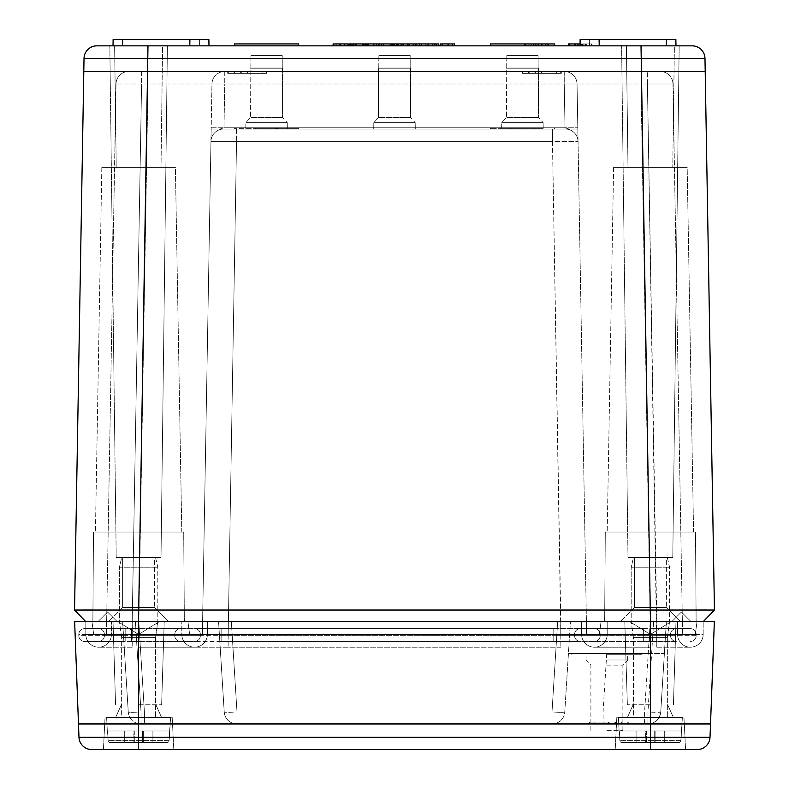 <?xml version="1.0" encoding="UTF-8"?>
<svg xmlns="http://www.w3.org/2000/svg" width="789" height="789" viewBox="0 0 789 789"><rect width="100%" height="100%" fill="white"/><g stroke="black" fill="none" stroke-linecap="round" stroke-linejoin="round"><path stroke-width="0.59" stroke-dasharray="3.94 2.96" d="M633.439 557.636L667.346 557.636L633.439 557.636L631.2 567.232L669.585 567.232L631.2 567.232L631.2 621.604L669.585 621.604L631.2 621.604L669.585 621.604L631.2 621.604L631.2 567.232L669.585 567.232L631.2 567.232L633.439 557.636L667.346 557.636L633.439 557.636M667.346 637.601L633.439 637.601L667.346 637.601L669.585 621.604L667.346 637.601L633.439 637.601L633.439 717.566L667.346 717.566L633.439 717.566L667.346 717.566L633.439 717.566L633.439 637.601L667.346 637.601L667.346 717.566L667.346 637.601M681.39 730.999L682.377 717.566L618.398 717.566L682.377 717.566L618.398 717.566L682.377 717.566L680.877 740.693L681.39 730.999L664.693 730.999L664.693 742.508L678.944 742.508L621.831 742.508L678.944 742.508L664.693 742.508L664.693 730.999L655.107 730.999L681.676 730.999L680.877 740.693A1.943 1.923 -176.4 0 1 678.944 742.508A1.943 1.923 3.6 0 0 680.877 740.693L681.39 730.999L664.693 730.999L664.693 742.508L678.944 742.508L621.831 742.508A1.943 1.923 176.4 0 1 619.898 740.693L619.385 730.999L619.898 740.693A1.943 1.923 -3.6 0 0 621.831 742.508L636.082 742.508L636.082 730.999L636.082 742.508L664.693 742.508L621.831 742.508L678.944 742.508L664.693 742.508L664.693 730.999L655.107 730.999L655.107 742.508L655.107 730.999L654.229 730.999L654.229 742.508L654.229 730.999L681.39 730.999M619.385 730.999L645.678 730.999L619.385 730.999L619.898 740.693L619.109 730.999L636.082 730.999L636.082 742.508L636.082 730.999L645.678 730.999L645.678 742.508L645.678 730.999L646.556 730.999L646.556 742.508L646.556 730.999L619.385 730.999M654.229 730.999L646.556 730.999L654.229 730.999L654.229 742.508L654.229 730.999L655.107 730.999L655.107 742.508L655.107 730.999L646.556 730.999L646.556 742.508L646.556 730.999L645.678 730.999L645.678 742.508L645.678 730.999L654.229 730.999M121.654 557.636L155.561 557.636L121.654 557.636L119.415 567.232L157.8 567.232L119.415 567.232L119.415 621.604L157.8 621.604L119.415 621.604L157.8 621.604L119.415 621.604L119.415 567.232L157.8 567.232L119.415 567.232L121.654 557.636L155.561 557.636L121.654 557.636M155.561 637.601L121.654 637.601L155.561 637.601L157.8 621.604L155.561 637.601L121.654 637.601L121.654 717.566L155.561 717.566L121.654 717.566L155.561 717.566L121.654 717.566L121.654 637.601L155.561 637.601L155.561 717.566L155.561 637.601M169.615 730.999L170.602 717.566L106.623 717.566L170.602 717.566L106.623 717.566L170.602 717.566L169.102 740.693L169.615 730.999L152.918 730.999L152.918 742.508L167.169 742.508L110.056 742.508L167.169 742.508L152.918 742.508L152.918 730.999L143.322 730.999L169.891 730.999L169.102 740.693A1.943 1.923 -176.4 0 1 167.169 742.508A1.943 1.923 3.6 0 0 169.102 740.693L169.615 730.999L152.918 730.999L152.918 742.508L167.169 742.508L110.056 742.508A1.943 1.923 176.4 0 1 108.123 740.693L107.61 730.999L108.123 740.693A1.943 1.923 -3.6 0 0 110.056 742.508L124.307 742.508L124.307 730.999L124.307 742.508L152.918 742.508L110.056 742.508L167.169 742.508L152.918 742.508L152.918 730.999L143.322 730.999L143.322 742.508L143.322 730.999L142.444 730.999L142.444 742.508L142.444 730.999L169.615 730.999M107.61 730.999L133.893 730.999L107.61 730.999L108.123 740.693L107.324 730.999L124.307 730.999L124.307 742.508L124.307 730.999L133.893 730.999L133.893 742.508L133.893 730.999L134.771 730.999L134.771 742.508L134.771 730.999L107.61 730.999M142.444 730.999L134.771 730.999L142.444 730.999L142.444 742.508L142.444 730.999L143.322 730.999L143.322 742.508L143.322 730.999L134.771 730.999L134.771 742.508L134.771 730.999L133.893 730.999L133.893 742.508L133.893 730.999L142.444 730.999M110.056 742.508A1.943 1.923 176.4 0 1 108.123 740.693A1.943 1.923 -3.6 0 0 110.056 742.508M169.102 740.693A1.943 1.923 -176.4 0 1 167.169 742.508A1.943 1.923 3.6 0 0 169.102 740.693L108.123 740.693L169.102 740.693M621.831 742.508A1.943 1.923 176.4 0 1 619.898 740.693A1.943 1.923 -3.6 0 0 621.831 742.508M680.877 740.693A1.943 1.923 -176.4 0 1 678.944 742.508A1.943 1.923 3.6 0 0 680.877 740.693L619.898 740.693L680.877 740.693M91.761 749.55L697.239 749.55A12.792 12.792 0 0 0 710.021 737.232L714.361 621.604L74.639 621.594L714.361 621.594M138.608 749.55L173.797 749.55L103.428 749.55L173.797 749.55L103.428 749.55L138.608 749.55L138.608 621.604L703.167 621.594L85.833 621.594L581.621 621.604L138.608 621.594L147.997 84.009L211.955 84.009L202.586 621.594L210.959 141.586A12.792 12.792 0 0 1 223.751 129.011L211.176 129.011L211.196 127.749L223.987 127.749L220.17 129.011L236.542 129.011L223.751 129.011A12.792 12.792 0 0 0 210.959 141.586L211.955 84.009L116.003 84.009L141.586 84.009L132.207 621.594L106.623 621.594L132.207 621.594L141.586 84.009L147.997 84.009L138.578 634.395L181.795 634.395L181.795 621.594L181.795 634.395A12.792 12.792 0 0 0 194.587 647.197A12.792 12.792 0 0 0 207.379 634.395L207.379 621.604L207.379 634.395A12.792 12.792 0 0 1 194.587 647.197A12.792 12.792 0 0 1 181.795 634.395A12.792 12.792 0 0 0 194.587 647.197A12.792 12.792 0 0 0 207.379 634.395A12.792 12.792 0 0 1 194.587 647.197A12.792 12.792 0 0 1 181.795 634.395L228.169 634.395L236.542 141.596L210.959 141.586L236.542 141.596L228.169 634.395L560.831 634.395L560.831 621.594L677.573 621.604L560.831 621.594L552.458 141.596L578.041 141.586L552.458 141.596L560.831 634.395L607.205 634.395L607.205 621.594L607.205 634.395A12.792 12.792 0 0 1 594.413 647.197A12.792 12.792 0 0 1 581.621 634.395L581.621 621.604L581.621 634.395A12.792 12.792 0 0 0 594.413 647.197A12.792 12.792 0 0 0 607.205 634.395A12.792 12.792 0 0 1 594.413 647.197A12.792 12.792 0 0 1 581.621 634.395A12.792 12.792 0 0 0 594.413 647.197A12.792 12.792 0 0 0 607.205 634.395L650.422 634.395L641.003 84.009L577.045 84.009L586.414 621.594L577.045 84.009L641.003 84.009L650.383 621.594L650.392 737.232L78.979 737.232L74.639 621.604M650.392 749.55L615.203 749.55L685.572 749.55L615.203 749.55L650.392 749.55L650.392 737.232L710.021 737.232A12.792 12.792 0 0 1 697.239 749.55M677.573 634.395A12.792 12.792 0 0 0 690.375 647.197A12.792 12.792 0 0 1 677.573 634.395L677.573 621.604L677.573 634.395L656.783 634.395L677.573 634.395A12.792 12.792 0 0 0 690.375 647.197A12.792 12.792 0 0 0 703.167 634.395L85.833 634.395L85.833 621.594L85.833 634.395A12.792 12.792 0 0 0 98.625 647.197A12.792 12.792 0 0 0 111.427 634.395L111.427 621.604L111.427 634.395L132.217 634.395L132.217 621.594L132.217 634.395L138.608 634.395L138.608 621.594L138.608 634.395L85.833 634.395A12.792 12.792 0 0 0 98.625 647.197A12.792 12.792 0 0 0 111.427 634.395L132.217 634.395L132.217 621.604L132.217 634.395L228.169 634.395L138.608 634.395L138.608 621.604M703.167 634.395L703.167 621.594L703.167 634.395A12.792 12.792 0 0 1 690.375 647.197A12.792 12.792 0 0 0 703.167 634.395L656.783 634.395L656.783 621.594L682.377 621.594L656.793 621.594L647.414 84.009L672.997 84.009L641.003 84.009L647.414 84.009L656.783 647.197L656.783 634.395L656.783 647.197L656.783 634.395L650.392 634.395L650.392 621.594L650.392 634.395L560.831 634.395L560.831 621.604L560.831 634.395L228.169 634.395L228.169 621.604L228.169 634.395L650.392 634.395L650.392 621.604M606.731 653.588L603.082 711.964L660.738 711.964L664.387 653.588L651.615 653.588L653.617 621.604L570.427 621.604L653.617 621.604L647.966 711.964L564.776 711.964L568.425 653.588L664.387 653.588L666.38 621.604L660.738 711.964A12.792 0.799 -176.4 0 1 647.966 711.964L647.966 723.957A12.792 12.792 0 0 0 660.738 711.964C659.614 719.302 655.353 723.296 647.966 723.957L552.004 723.957A12.792 12.792 0 0 0 564.776 711.964L603.082 711.964L603.082 723.957L647.966 723.957M648.233 653.588L568.425 653.588L570.427 621.604L564.776 711.964A12.792 12.792 0 0 1 552.004 723.957L236.996 723.957A12.792 12.792 0 0 1 224.224 711.964A12.792 12.792 0 0 0 236.996 723.957A12.792 12.792 0 0 1 224.224 711.964L218.573 621.604L138.765 621.604L218.573 621.604L224.224 711.964L144.417 711.964L224.224 711.964L218.573 621.604L224.224 711.964A12.792 12.792 0 0 0 236.996 723.957L141.034 723.957A12.792 12.792 0 0 1 128.262 711.964A12.792 0.799 176.4 0 0 141.034 711.964L135.383 621.604L122.62 621.604L138.765 621.604L135.383 621.604L141.034 711.964A12.792 0.799 176.4 0 1 128.262 711.964L122.62 621.604L128.262 711.964A12.792 12.792 0 0 0 141.034 723.957L644.583 723.957L644.583 711.964L650.235 621.604L648.233 653.588L651.615 653.588M606.879 653.588L642.068 653.588L606.879 653.588M557.655 621.604L218.573 621.604L557.655 621.604L552.004 711.964A12.792 0.799 -176.4 0 0 564.776 711.964L570.427 621.604L564.776 711.964A12.792 12.792 0 0 1 552.004 723.957A12.792 12.792 0 0 0 564.776 711.964A12.792 0.799 -176.4 0 1 552.004 711.964L557.655 621.604M138.608 717.566L172.199 717.566L138.608 717.566M650.392 717.566L616.801 717.566L650.392 717.566M650.392 704.774L627.363 704.774L650.392 704.774M138.608 704.774L161.637 704.774L138.608 704.774M608.812 722.043L589.136 722.043L608.812 722.043M608.812 723.957L589.136 723.957L608.812 723.957M594.097 723.957L609.128 723.957L594.097 723.957L608.487 723.957L608.487 722.043L608.487 723.957L608.487 722.043L609.128 722.043L609.128 723.957L609.128 722.043L608.487 722.043L608.487 723.957L594.097 723.957L594.097 722.043L594.097 723.957M614.887 723.957L615.528 723.957L614.887 723.957L615.528 723.957L615.528 722.043L615.528 723.957L614.887 723.957L614.887 722.043L615.528 722.043L614.887 722.043L614.887 723.957M621.278 723.957L621.919 723.957L621.278 723.957L621.919 723.957L621.919 722.043L621.919 723.957L621.278 723.957L621.278 722.043L621.919 722.043L621.278 722.043L621.278 723.957M594.097 722.043L608.487 722.043L594.097 722.043M606.879 654.229L642.068 654.229L606.879 654.229M606.879 730.358L622.876 730.358L606.879 730.358M606.879 665.107L622.876 665.107L606.879 665.107M606.879 659.989L627.995 659.989L606.879 659.989M104.385 634.395L104.385 635.678L574.579 635.678A5.76 5.76 0 0 0 580.339 641.437L221.137 641.437L221.137 635.678L200.347 635.678A5.76 5.76 0 0 1 194.587 641.437L131.576 641.437L194.587 641.437A5.76 5.76 0 0 0 200.347 635.678A5.76 5.76 0 0 1 194.587 641.437A5.76 5.76 0 0 0 200.347 635.678L200.347 634.395A5.76 5.76 0 0 0 194.587 628.646L553.789 628.646L194.587 628.646A5.76 5.76 0 0 1 200.347 634.395A5.76 5.76 0 0 0 194.587 628.646A5.76 5.76 0 0 1 200.347 634.395L104.385 634.395A5.76 5.76 0 0 0 98.625 628.646L131.576 628.646L98.625 628.646A5.76 5.76 0 0 1 104.385 634.395L200.347 634.395A5.76 5.76 0 0 0 194.587 628.646A5.76 5.76 0 0 1 200.347 634.395L200.347 635.678A5.76 5.76 0 0 1 194.587 641.437A5.76 5.76 0 0 0 200.347 635.678L131.576 635.678L131.576 641.437L553.789 641.437L98.625 641.437L131.576 641.437L131.576 635.678L125.175 635.678L125.175 641.437L84.551 641.437L125.175 641.437L125.175 635.678L104.385 635.678A5.76 5.76 0 0 1 98.625 641.437A5.76 5.76 0 0 0 104.385 635.678L104.385 634.395A5.76 5.76 0 0 0 98.625 628.646M690.375 641.437A5.76 5.76 0 0 0 696.135 635.678A5.76 5.76 0 0 1 690.375 641.437A5.76 5.76 0 0 0 696.135 635.678L649.751 635.678L649.751 641.437L649.751 635.678L643.351 635.678L643.351 641.437L643.351 635.678L600.173 635.678A5.76 5.76 0 0 1 594.413 641.437A5.76 5.76 0 0 0 600.173 635.678A5.76 5.76 0 0 1 594.413 641.437A5.76 5.76 0 0 0 600.173 635.678A5.76 5.76 0 0 1 594.413 641.437A5.76 5.76 0 0 0 600.173 635.678L553.789 635.678L553.789 634.395L574.579 634.395L574.579 635.678L574.579 634.395L574.579 635.678L221.137 635.678L221.137 641.437L676.301 641.437A5.76 5.76 0 0 1 670.542 635.678L574.579 635.678L670.542 635.678A5.76 5.76 0 0 0 676.301 641.437L580.339 641.437A5.76 5.76 0 0 1 574.579 635.678A5.76 5.76 0 0 0 580.339 641.437A5.76 5.76 0 0 1 574.579 635.678L574.579 634.395A5.76 5.76 0 0 1 580.339 628.646L643.351 628.646L580.339 628.646A5.76 5.76 0 0 0 574.579 634.395A5.76 5.76 0 0 1 580.339 628.646A5.76 5.76 0 0 0 574.579 634.395A5.76 5.76 0 0 1 580.339 628.646A5.76 5.76 0 0 0 574.579 634.395L643.351 634.395L643.351 628.646L131.576 628.646L676.301 628.646L643.351 628.646L643.351 634.395L649.751 634.395L649.751 628.646L690.375 628.646L649.751 628.646L649.751 634.395L670.542 634.395A5.76 5.76 0 0 1 676.301 628.646A5.76 5.76 0 0 0 670.542 634.395A5.76 5.76 0 0 1 676.301 628.646M670.542 634.395L670.542 635.678L670.542 634.395L221.137 634.395L553.789 634.395L553.789 628.646L553.789 634.395L553.789 628.646L553.789 634.395L600.173 634.395A5.76 5.76 0 0 0 594.413 628.646A5.76 5.76 0 0 1 600.173 634.395A5.76 5.76 0 0 0 594.413 628.646A5.76 5.76 0 0 1 600.173 634.395A5.76 5.76 0 0 0 594.413 628.646A5.76 5.76 0 0 1 600.173 634.395L643.351 634.395L643.351 628.646L643.351 634.395L649.751 634.395L649.751 628.646L649.751 634.395L696.135 634.395A5.76 5.76 0 0 0 690.375 628.646A5.76 5.76 0 0 1 696.135 634.395A5.76 5.76 0 0 0 690.375 628.646M180.513 641.437A5.76 5.76 0 0 1 174.754 635.678L174.754 634.395A5.76 5.76 0 0 1 180.513 628.646A5.76 5.76 0 0 0 174.754 634.395L131.576 634.395L131.576 641.437L131.576 634.395L125.175 634.395L125.175 641.437L125.175 635.678L78.792 635.678A5.76 5.76 0 0 0 84.551 641.437A5.76 5.76 0 0 1 78.792 635.678L221.137 635.678L221.137 641.437L221.137 635.678L553.789 635.678L553.789 641.437L553.789 635.678L553.789 641.437L553.789 635.678L174.754 635.678A5.76 5.76 0 0 0 180.513 641.437A5.76 5.76 0 0 1 174.754 635.678A5.76 5.76 0 0 0 180.513 641.437A5.76 5.76 0 0 1 174.754 635.678A5.76 5.76 0 0 0 180.513 641.437A5.76 5.76 0 0 1 174.754 635.678L125.175 635.678L125.175 628.646L131.576 628.646L84.551 628.646L125.175 628.646L125.175 634.395L125.175 628.646L125.175 634.395L78.792 634.395A5.76 5.76 0 0 1 84.551 628.646A5.76 5.76 0 0 0 78.792 634.395A5.76 5.76 0 0 1 84.551 628.646M174.754 635.678L174.754 634.395A5.76 5.76 0 0 1 180.513 628.646A5.76 5.76 0 0 0 174.754 634.395A5.76 5.76 0 0 1 180.513 628.646A5.76 5.76 0 0 0 174.754 634.395A5.76 5.76 0 0 1 180.513 628.646M696.135 635.678L600.173 635.678L600.173 634.395L221.137 634.395L221.137 628.646L221.137 634.395L221.137 628.646L221.137 634.395L553.789 634.395L553.789 635.678L553.789 634.395L553.789 635.678L600.173 635.678L600.173 634.395L600.173 635.678L600.173 634.395L643.351 634.395L643.351 641.437L643.351 634.395L649.751 634.395L649.751 641.437L649.751 634.395L696.135 634.395L696.135 635.678L696.135 634.395M84.551 641.437A5.76 5.76 0 0 1 78.792 635.678L78.792 634.395L131.576 634.395L131.576 628.646L131.576 634.395L131.576 628.646L131.576 634.395L221.137 634.395L174.754 634.395M78.792 635.678L78.792 634.395M565.013 129.011L223.987 129.011L577.804 129.011L565.013 129.011L565.013 127.749L223.987 127.749L577.804 127.749L577.824 129.011L577.045 84.009L577.804 127.749L565.013 127.749L564.243 84.009L565.013 127.749L568.83 129.011L220.17 129.011M530.879 128.37L490.462 128.37L514.014 128.37L514.014 129.011L530.879 129.011L530.879 128.37L514.014 128.37M514.014 129.011L554.43 129.011L490.462 129.011L514.014 129.011L510.69 129.011L510.69 128.37M577.804 127.749L578.041 141.586A12.792 12.792 0 0 0 565.249 129.011A12.792 12.792 0 0 1 578.041 141.586A12.792 12.792 0 0 0 565.249 129.011A12.792 12.792 0 0 1 578.041 141.586A12.792 12.792 0 0 0 565.249 129.011L552.458 129.011L565.249 129.011A12.792 12.792 0 0 1 578.041 141.586L577.824 129.011L568.83 129.011M552.458 129.011L236.542 129.011L552.458 129.011L552.458 141.596L236.542 141.596L552.458 141.596L552.458 129.011M287.344 129.011L245.764 129.011L287.344 129.011L287.235 122.611L245.872 122.611L287.235 122.611L245.872 122.611L287.235 122.611L287.334 128.37L245.773 128.37L287.334 128.37M415.29 129.011L373.71 129.011L415.29 129.011L373.71 129.011L415.29 129.011L415.182 122.611L373.818 122.611L415.182 122.611L373.818 122.611L415.182 122.611L415.29 129.011M543.226 128.37L501.666 128.37L543.226 128.37L543.128 122.611L501.765 122.611L543.128 122.611L543.236 129.011L501.656 129.011L543.236 129.011M714.449 610.045L703.255 621.594L714.449 610.045L704.981 58.425A12.792 12.792 0 0 0 692.19 45.851L96.81 45.851A12.792 12.792 0 0 0 84.019 58.425L74.551 610.045L85.745 621.594L703.255 621.594L85.745 621.594L74.551 610.045M349.182 43.928L356.855 43.928L356.875 45.851L364.36 45.851L349.142 45.851L367.802 45.851L356.875 45.851L356.855 43.928L363.177 43.928L363.206 45.851M554.391 45.851L547.99 45.851L554.391 45.851L547.99 45.851L554.391 45.851L554.361 43.928L548.03 43.928L547.99 45.851L548.03 43.928L554.361 43.928L554.391 45.851L554.361 43.928L548.03 43.928L547.99 45.851M554.43 45.851L490.462 45.851L554.43 45.851L554.401 43.928L490.492 43.928L490.462 45.851M345.128 45.851L333.066 45.851L346.272 45.851L339.388 45.851L345.128 45.851L345.158 43.928L340.621 43.928L340.621 45.851L340.592 43.928L335.917 43.928L335.936 45.851M353.886 45.851L352.012 45.851L355.75 45.851L353.886 45.851L353.886 43.928L355.711 43.928L352.052 43.928L353.886 43.928M368.374 45.851L368.345 43.928L378.759 43.928L378.71 45.851L391.058 45.851L368.374 45.851L378.73 45.851L378.759 43.928L379.608 43.928L373.858 43.928L381.551 43.928L376.452 43.928L378.395 43.928L378.424 45.851M396.512 45.851L394.5 45.851L396.512 45.851L396.472 43.928L394.53 43.928L394.5 45.851M395.496 45.851L397.37 45.851L395.496 45.851L395.496 43.928L395.496 45.851M403.11 45.851L415.458 45.851L403.11 45.851L403.08 43.928L403.11 45.851L403.08 43.928L409.333 43.928L409.333 45.851M419.472 45.851L436.12 45.851L419.472 45.851M442.156 45.851L454.494 45.851L442.156 45.851L442.116 43.928L442.156 45.851L442.116 43.928L448.379 43.928L448.379 45.851M536.579 45.851L548.355 45.851L525.099 45.851L546.057 45.851L536.589 45.851L536.579 43.928L548.316 43.928L527.082 43.928L546.087 43.928L536.589 43.928L536.589 45.851M568.563 43.928L592.036 43.928L592.066 45.851L568.534 45.851L592.066 45.851L568.534 45.851L592.066 45.851L592.036 43.928L570.792 43.928L580.329 43.928L580.3 45.851L570.822 45.851L589.768 45.851L580.3 45.851L580.29 43.928L568.563 43.928L581.572 43.928L568.563 43.928L568.534 45.851M589.196 45.851L569.106 45.851L589.196 45.851L589.235 43.928L591.464 43.928L591.494 45.851L591.464 43.928L569.135 43.928L569.106 45.851L585.754 45.851L569.106 45.851L585.754 45.851L569.106 45.851L583.742 45.851L569.106 45.851L583.742 45.851L569.106 45.851L569.135 43.928L589.235 43.928L589.196 45.851M189.784 45.851L113.024 45.851L208.977 45.851L189.784 45.851L189.902 39.45L189.784 45.851L189.902 39.45L113.133 39.45L122.62 39.45L113.133 39.45L113.024 45.851M599.216 45.851L675.976 45.851L580.023 45.851L599.216 45.851L599.098 39.45L580.132 39.45L580.023 45.851L580.132 39.45L675.867 39.45L599.098 39.45L599.216 45.851L599.098 39.45M679.181 45.851L621.604 45.851L679.181 45.851L621.604 45.851L679.181 45.851L672.78 557.626L627.995 557.626L672.78 557.626L627.995 557.626L672.78 557.626L679.181 45.851M167.396 45.851L109.819 45.851L167.396 45.851L109.819 45.851L167.396 45.851L161.005 557.626L116.22 557.626L161.005 557.626L116.22 557.626L161.005 557.626L167.396 45.851M162.603 45.851L114.622 45.851L162.603 45.851L114.622 45.851L162.603 45.851L161.005 167.396L116.22 167.396L161.005 167.396L116.22 167.396L161.005 167.396L162.603 45.851M674.378 45.851L626.397 45.851L674.378 45.851L626.397 45.851L674.378 45.851L672.78 167.396L627.995 167.396L672.78 167.396L627.995 167.396L672.78 167.396L674.378 45.851M525.099 45.851L525.139 43.928L548.316 43.928L524.863 43.928L545.515 43.928L545.485 45.851L547.783 45.851L524.813 45.851L545.485 45.851L545.515 43.928L547.744 43.928L547.783 45.851L547.744 43.928L524.863 43.928L524.813 45.851L548.355 45.851L524.813 45.851M545.199 45.851L548.641 45.851L545.199 45.851L545.229 43.928L546.905 43.928L546.905 45.851L546.905 43.928L548.611 43.928L548.641 45.851M525.385 45.851L525.425 43.928L540.061 43.928L525.425 43.928L525.385 45.851L548.355 45.851L525.385 45.851L540.031 45.851L525.385 45.851L525.425 43.928L525.385 45.851L525.425 43.928L525.385 45.851L525.425 43.928L525.385 45.851L525.425 43.928L548.316 43.928L548.355 45.851L548.03 43.928M416.03 45.851L438.418 45.851L416.03 45.851L416 43.928L416.03 45.851L416 43.928L418.318 43.928L418.298 45.851M378.395 43.928L390.161 43.928L387.004 43.928L387.034 45.851L385.032 45.851L409.422 45.851L387.034 45.851L387.004 43.928L385.062 43.928L385.032 45.851L385.062 43.928L387.004 43.928L387.034 45.851L387.004 43.928L389.322 43.928L389.302 45.851M298.538 45.851L234.57 45.851L298.538 45.851L298.508 43.928L234.599 43.928L234.57 45.851M366.372 45.851L381.58 45.851L366.372 45.851L366.402 43.928L373.858 43.928L373.858 45.851M278.31 129.011L274.986 128.37L274.986 129.011L278.31 129.011L258.121 129.011L258.121 128.37L298.538 128.37L298.538 129.011L278.31 129.011L578.041 129.011L278.31 129.011M298.538 128.37L234.57 128.37L258.121 128.37L254.798 129.011L258.121 129.011L234.57 129.011L298.538 129.011M223.987 129.011L211.196 129.011L223.987 129.011L223.987 127.749L211.196 127.749L202.586 621.594L211.196 127.749M373.917 43.928L373.917 45.851L373.917 43.928M363.177 43.928L366.402 43.928M361.234 43.928L352.269 43.928L361.234 43.928L361.204 45.851M356.746 43.928L356.746 45.851L356.746 43.928L362.388 43.928L356.746 43.928M350.326 43.928L350.296 45.851M352.269 43.928L352.298 45.851M696.135 621.594L604.65 621.594L696.135 621.594L604.65 621.594L696.135 621.594L695.494 532.033L605.291 532.033L695.494 532.033L605.291 532.033L695.494 532.033L696.135 621.594M184.35 621.594L92.865 621.594L184.35 621.594L92.865 621.594L184.35 621.594L183.709 532.033L93.506 532.033L183.709 532.033L93.506 532.033L183.709 532.033L184.35 621.594M680.453 621.594L620.322 621.594L680.453 621.594L620.322 621.594L680.453 621.594L666.38 607.52L634.395 607.52L666.38 607.52L634.395 607.52L666.38 607.52L680.453 621.594M168.678 621.594L108.547 621.594L168.678 621.594L108.547 621.594L168.678 621.594L154.605 607.52L122.62 607.52L154.605 607.52L122.62 607.52L154.605 607.52L168.678 621.594M691.016 621.594L671.824 621.594L691.016 621.594L671.824 621.594L691.016 621.594L681.42 612.008L691.016 621.594M117.176 621.594L97.984 621.594L117.176 621.594L97.984 621.594L117.176 621.594L107.59 612.008L117.176 621.594M601.07 621.594L697.022 621.594L601.07 621.594L599.354 634.395L560.762 634.395L599.354 634.395L601.07 621.594L599.354 634.395L650.323 634.395L599.354 634.395L601.07 621.594M228.238 621.594L586.355 621.594L560.762 621.594L560.762 634.395L586.562 634.395L560.762 634.395L560.762 621.594L560.762 634.395L560.762 621.594L91.978 621.594L560.762 621.594L202.645 621.594L228.238 621.594L228.238 634.395L560.762 634.395L189.646 634.395L187.93 621.594L189.646 634.395L560.762 634.395L228.238 634.395L228.238 621.594M696.046 609.996L92.954 609.996M693.57 532.033L607.205 532.033L693.57 532.033L607.205 532.033L693.57 532.033L687.17 167.396L613.605 167.396L687.17 167.396L613.605 167.396L687.17 167.396L693.57 532.033M181.795 532.033L95.43 532.033L181.795 532.033L95.43 532.033L181.795 532.033L175.395 167.396L101.83 167.396L175.395 167.396L101.83 167.396L175.395 167.396L181.795 532.033M666.38 557.626L634.395 557.626L666.38 557.626L634.395 557.626L666.38 557.626L666.38 607.52L666.38 557.626M154.605 557.626L122.62 557.626L154.605 557.626L122.62 557.626L154.605 557.626L154.605 607.52L154.605 557.626M675.976 45.851L675.867 39.45L580.132 39.45L580.023 45.851M189.902 39.45L208.868 39.45L208.977 45.851L208.868 39.45L122.62 39.45L208.868 39.45L208.977 45.851M589.807 43.928L582.558 43.928L589.807 43.928L589.768 45.851L589.807 43.928L570.792 43.928L570.822 45.851L570.792 43.928L589.807 43.928M586.257 43.928L586.257 45.851L586.286 43.928M581.572 43.928L581.582 45.851L581.572 43.928M586.326 43.928L586.326 45.851L586.335 43.928M575.437 43.928L575.437 45.851M571.009 43.928L570.989 45.851M575.625 43.928L575.625 45.851M582.558 43.928L582.598 45.851M575.585 43.928L575.585 45.851M575.378 43.928L575.378 45.851M580.29 43.928L580.3 45.851M574.658 43.928L574.668 45.851M569.106 45.851L569.135 43.928L569.106 45.851L569.135 43.928L583.781 43.928L569.135 43.928L583.781 43.928L569.135 43.928L569.106 45.851L569.135 43.928L585.428 43.928L585.468 45.851L585.428 43.928L582.519 43.928L582.627 45.851L582.519 43.928L584.896 43.928L584.925 45.851L584.896 43.928L585.724 43.928L585.754 45.851L585.724 43.928L569.135 43.928L569.106 45.851L569.135 43.928L583.781 43.928L583.742 45.851L583.781 43.928L569.135 43.928L569.106 45.851L569.135 43.928L583.781 43.928L569.135 43.928L569.106 45.851L569.135 43.928L585.428 43.928L585.468 45.851L585.428 43.928L582.519 43.928L585.724 43.928L581.72 43.928L581.799 45.851L581.72 43.928L585.724 43.928L585.754 45.851L585.724 43.928L580.053 43.928M583.781 43.928L583.742 45.851L583.781 43.928M581.72 43.928L585.724 43.928L581.72 43.928M525.78 43.928L525.77 45.851M528.798 43.928L526.973 43.928L526.963 45.851L526.973 43.928L528.798 43.928L528.837 45.851M546.087 43.928L546.057 45.851L537.161 45.851L546.057 45.851L546.087 43.928L537.122 43.928L546.087 43.928M527.082 43.928L527.111 45.851L527.082 43.928M530.948 43.928L530.958 45.851M541.471 43.928L541.471 45.851M541.501 43.928L541.501 45.851M534.903 45.851L534.912 43.928L534.863 45.851M535.07 43.928L535.031 45.851M525.938 43.928L525.928 45.851M541.609 43.928L541.609 45.851L541.609 43.928M537.122 43.928L537.161 45.851L537.201 43.928M548.611 43.928L545.229 43.928M541.718 43.928L541.747 45.851L541.718 43.928M535.701 43.928L535.692 45.851L535.701 43.928M540.061 43.928L540.031 45.851M536.816 43.928L536.806 45.851L536.816 43.928M538.562 43.928L542.004 43.928L542.043 45.851L542.004 43.928L538.562 43.928L538.66 45.851M538.709 43.928L538.798 45.851M538.216 43.928L538.206 45.851M533.433 43.928L533.433 45.851M528.867 43.928L528.877 45.851M529.942 43.928L529.981 45.851M533.611 43.928L533.611 45.851M409.333 43.928L415.418 43.928L414.057 43.928L414.018 45.851L414.057 43.928L416 43.928M436.445 43.928L436.406 45.851L436.445 43.928L421.326 43.928L421.326 45.851M421.326 43.928L428.634 43.928L428.634 45.851M425.251 43.928L425.212 45.851M427.194 43.928L427.224 45.851L427.194 43.928M432.53 43.928L432.53 45.851M418.318 43.928L438.388 43.928L438.418 45.851M432.885 43.928L432.885 45.851M426.869 43.928L426.879 45.851M421.671 43.928L421.671 45.851M397.34 43.928L393.672 43.928M396.256 43.928L396.226 45.851M398.198 43.928L398.228 45.851M389.322 43.928L409.392 43.928L403.534 43.928L403.534 45.851M403.534 43.928L401.137 43.928L401.098 45.851M407.449 43.928L407.42 45.851M409.392 43.928L409.422 45.851L409.392 43.928M403.889 43.928L403.889 45.851M397.883 43.928L397.883 45.851M392.675 43.928L392.675 45.851M381.551 43.928L381.58 45.851M379.608 43.928L379.578 45.851M359.962 43.928L360.031 45.851M353.63 43.928L353.561 45.851M362.634 43.928L362.664 45.851M364.321 43.928L364.36 45.851M356.825 43.928L356.825 45.851M362.388 43.928L362.348 45.851M351.125 43.928L351.154 45.851M442.116 43.928L440.173 43.928L440.144 45.851M452.521 43.928L452.482 45.851L452.521 43.928M448.379 43.928L454.464 43.928L454.494 45.851M428.634 43.928L436.08 43.928L434.453 43.928L434.443 45.851L434.453 43.928L436.08 43.928M421.454 43.928L428.496 43.928L428.496 45.851L428.486 43.928L434.443 43.928L421.454 43.928L421.484 45.851M413.475 43.928L413.446 45.851L413.475 43.928M415.418 43.928L415.458 45.851M401.137 43.928L403.08 43.928M381.038 43.928L381.008 45.851M390.161 43.928L390.19 45.851L390.161 43.928L382.547 43.928L382.576 45.851M383.641 43.928L383.641 45.851M389.076 43.928L389.046 45.851M383.365 43.928L383.365 45.851M382.547 43.928L384.006 43.928L384.006 45.851M384.006 43.928L391.019 43.928M381.324 43.928L381.373 45.851M363.68 43.928L363.66 45.851M365.83 43.928L365.79 45.851M367.773 43.928L367.802 45.851M339.418 43.928L339.388 45.851L339.418 43.928L345.158 43.928M346.312 43.928L340.542 43.928L346.312 43.928L346.272 45.851M333.116 43.928L340.572 43.928L340.572 45.851M336.814 43.928L336.834 45.851M335.059 43.928L335.078 45.851M335.917 43.928L347.101 43.928L344.458 43.928L346.923 43.928L346.943 45.851M346.923 43.928L348.255 43.928M344.458 43.928L344.517 45.851M347.101 43.928L347.14 45.851M333.974 43.928L333.934 45.851M524.853 43.928L554.361 43.928M96.81 45.851A12.792 12.792 0 0 0 84.019 58.425L704.981 58.425A12.792 12.792 0 0 0 692.19 45.851M586.355 621.594L586.562 634.395L650.323 634.395L586.562 634.395L586.355 621.594L586.562 634.395L586.355 621.594L650.323 621.594L586.355 621.594M656.724 634.395L695.316 634.395L697.022 621.594L695.316 634.395L656.724 634.395L682.515 634.395L656.724 634.395L656.724 621.594L650.323 621.594L682.307 621.594L656.724 621.594L656.724 634.395M682.307 621.594L682.515 634.395L682.307 621.594M202.645 621.594L202.438 634.395L138.677 634.395L202.438 634.395L202.645 621.594L202.438 634.395L202.645 621.594L138.677 621.594L202.645 621.594M132.276 634.395L93.684 634.395L91.978 621.594L93.684 634.395L132.276 634.395L106.485 634.395L132.276 634.395L132.276 621.594L138.677 621.594L106.693 621.594L132.276 621.594L132.276 634.395M106.693 621.594L106.485 634.395L106.693 621.594M189.646 634.395L187.93 621.594L189.646 634.395M410.497 117.512L378.503 117.512L410.497 117.512L415.182 122.611L410.497 117.512L378.503 117.512L410.497 117.512L410.497 68.239L378.503 68.239L410.497 68.239L378.503 68.239L410.497 68.239L410.497 117.512M116.003 84.009L106.623 621.594L116.003 84.009A12.792 12.792 0 0 1 128.794 71.434L141.586 71.434L128.794 71.434A12.792 12.792 0 0 0 116.003 84.009A12.792 12.792 0 0 1 128.794 71.434L147.997 71.434L128.794 71.434M672.997 84.009L682.377 621.594L672.997 84.009A12.792 12.792 0 0 0 660.206 71.434L564.243 71.434A12.792 12.792 0 0 1 577.045 84.009A12.792 12.792 0 0 0 564.243 71.434L224.757 71.434A12.792 12.792 0 0 0 211.955 84.009A12.792 12.792 0 0 1 224.757 71.434L147.997 71.434L224.757 71.434A12.792 12.792 0 0 0 211.955 84.009L564.243 84.009L224.757 84.009L223.987 127.749L224.757 84.009L211.955 84.009A12.792 12.792 0 0 1 224.757 71.434L660.206 71.434A12.792 12.792 0 0 1 672.997 84.009A12.792 12.792 0 0 0 660.206 71.434M530.879 129.011L223.751 129.011A12.792 12.792 0 0 0 210.959 141.586A12.792 12.792 0 0 1 223.751 129.011A12.792 12.792 0 0 0 210.959 141.586M577.045 84.009A12.792 12.792 0 0 0 564.243 71.434L224.757 71.434L564.243 71.434A12.792 12.792 0 0 1 577.045 84.009A12.792 12.792 0 0 0 564.243 71.434L564.243 84.009L577.045 84.009L564.243 84.009L564.243 71.434A12.792 12.792 0 0 1 577.045 84.009A12.792 12.792 0 0 0 564.243 71.434M282.551 117.512L250.567 117.512L282.551 117.512L287.235 122.611L282.551 117.512L250.567 117.512L282.551 117.512L282.551 68.239L250.567 68.239L282.551 68.239L250.567 68.239L282.551 68.239L282.551 117.512M538.433 117.512L506.449 117.512L538.433 117.512L543.128 122.611L501.765 122.611L543.128 122.611L538.433 117.512L506.449 117.512L538.433 117.512L538.433 68.239L506.449 68.239L538.433 68.239L506.449 68.239L538.433 68.239L538.433 117.512M266.396 73.357L228.337 73.357L266.396 73.357L266.396 71.434L228.337 71.434L266.396 71.434L228.337 71.434L266.396 71.434L266.396 73.357L228.337 73.357L266.396 73.357M227.696 73.357L267.037 73.357L227.696 73.357L227.696 71.434L267.037 71.434L227.696 71.434L267.037 71.434L227.696 71.434L227.696 73.357L267.037 73.357L227.696 73.357M262.076 73.357L247.046 73.357L247.687 73.357L247.687 71.434L247.046 71.434L262.076 71.434L247.046 71.434L262.076 71.434L247.687 71.434L247.687 73.357L247.687 71.434L247.687 73.357L247.687 71.434L262.076 71.434L247.687 71.434L247.687 73.357L247.687 71.434L247.687 73.357L247.046 73.357L247.046 71.434L247.046 73.357L247.046 71.434L247.046 73.357L262.076 73.357L262.076 71.434L247.687 71.434L262.076 71.434L262.076 73.357L262.076 71.434L262.076 73.357L247.687 73.357L262.076 73.357M241.286 73.357L240.645 73.357L240.645 71.434L241.286 71.434L240.645 71.434L241.286 71.434L240.645 71.434L240.645 73.357L240.645 71.434L241.286 71.434L240.645 71.434L240.645 73.357L241.286 73.357L241.286 71.434L240.645 71.434L241.286 71.434L241.286 73.357L240.645 73.357L241.286 73.357L241.286 71.434L241.286 73.357M234.885 73.357L234.244 73.357L234.244 71.434L234.885 71.434L234.244 71.434L234.885 71.434L234.244 71.434L234.244 73.357L234.244 71.434L234.885 71.434L234.244 71.434L234.244 73.357L234.885 73.357L234.885 71.434L234.244 71.434L234.885 71.434L234.885 73.357L234.244 73.357L234.885 73.357L234.885 71.434L234.885 73.357M560.663 73.357L522.604 73.357L560.663 73.357L560.663 71.434L522.604 71.434L560.663 71.434L522.604 71.434L560.663 71.434L560.663 73.357L522.604 73.357L560.663 73.357M521.963 73.357L561.304 73.357L521.963 73.357L521.963 71.434L561.304 71.434L521.963 71.434L561.304 71.434L521.963 71.434L521.963 73.357L561.304 73.357L521.963 73.357M529.163 73.357L528.522 73.357L528.522 71.434L529.163 71.434L528.522 71.434L529.163 71.434L528.522 71.434L528.522 73.357L528.522 71.434L529.163 71.434L528.522 71.434L528.522 73.357L529.163 73.357L529.163 71.434L528.522 71.434L529.163 71.434L529.163 73.357L528.522 73.357L529.163 73.357L529.163 71.434L529.163 73.357M556.353 71.434L541.313 71.434L556.353 71.434L541.313 71.434L541.954 71.434L541.954 73.357L541.954 71.434L541.954 73.357L541.313 73.357L541.313 71.434L541.313 73.357L541.954 73.357L541.954 71.434L541.954 73.357L541.313 73.357L541.954 73.357L541.954 71.434L541.954 73.357L541.954 71.434L556.353 71.434L541.954 71.434L556.353 71.434L556.353 73.357L556.353 71.434L556.353 73.357L541.954 73.357L556.353 73.357L541.954 73.357L556.353 73.357L556.353 71.434M535.563 71.434L534.922 71.434L535.563 71.434L534.922 71.434L535.563 71.434L534.922 71.434L534.922 73.357L534.922 71.434L534.922 73.357L534.922 71.434L535.563 71.434L534.922 71.434L535.563 71.434L535.563 73.357L534.922 73.357L535.563 73.357L535.563 71.434L535.563 73.357L534.922 73.357L535.563 73.357L535.563 71.434M541.313 73.357L541.313 71.434L541.313 73.357M410.221 68.071L378.779 68.071L410.221 68.071L378.779 68.071L410.221 68.071L410.162 55.447L378.838 55.447L410.162 55.447L378.838 55.447L410.162 55.447L410.221 68.071M538.167 68.071L506.725 68.071L538.167 68.071L506.725 68.071L538.167 68.071L538.098 55.447L506.785 55.447L538.098 55.447L506.785 55.447L538.098 55.447L538.167 68.071M282.275 68.071L250.833 68.071L282.275 68.071L250.833 68.071L282.275 68.071L282.215 55.447L250.902 55.447L282.215 55.447L250.902 55.447L282.215 55.447L282.275 68.071M710.524 723.957L78.476 723.957M172.515 723.957L104.7 723.957L172.515 723.957M684.3 723.957L616.485 723.957L684.3 723.957M644.583 723.957L603.082 723.957M627.837 723.957L589.778 723.957L627.837 723.957L627.837 722.043M628.478 723.957L589.136 723.957L628.478 723.957L628.478 722.043M266.554 723.957L202.586 723.957L266.554 723.957M586.414 723.957L522.446 723.957L586.414 723.957M568.05 723.957L534.419 723.957L568.05 723.957M558.425 723.957L552.053 723.957L558.425 723.957M537.704 723.957L564.766 723.957L537.704 723.957M622.876 723.957L590.892 723.957L622.876 723.957M83.792 71.434L705.208 71.434M138.608 71.434C108.586 71.434 108.586 71.434 138.608 71.434C168.629 71.434 168.629 71.434 138.608 71.434C108.586 71.434 108.586 71.434 138.608 71.434C168.629 71.434 168.629 71.434 138.608 71.434C102.481 71.434 102.481 71.434 138.608 71.434C174.744 71.434 174.744 71.434 138.608 71.434C102.481 71.434 102.481 71.434 138.608 71.434C174.744 71.434 174.744 71.434 138.608 71.434M650.392 71.434C620.371 71.434 620.371 71.434 650.392 71.434C680.414 71.434 680.414 71.434 650.392 71.434C620.371 71.434 620.371 71.434 650.392 71.434C680.414 71.434 680.414 71.434 650.392 71.434C614.256 71.434 614.256 71.434 650.392 71.434C686.519 71.434 686.519 71.434 650.392 71.434C614.256 71.434 614.256 71.434 650.392 71.434C686.519 71.434 686.519 71.434 650.392 71.434M641.003 71.434L647.414 71.434L641.003 71.434L641.003 84.009L641.003 71.434M147.997 71.434L224.757 71.434L141.586 71.434L147.997 71.434L147.997 84.009L147.997 71.434M247.361 71.434C223.208 71.434 223.208 71.434 247.361 71.434C271.515 71.434 271.515 71.434 247.361 71.434C222.399 71.434 222.399 71.434 247.361 71.434C272.333 71.434 272.333 71.434 247.361 71.434C223.208 71.434 223.208 71.434 247.361 71.434C271.515 71.434 271.515 71.434 247.361 71.434C222.399 71.434 222.399 71.434 247.361 71.434C272.333 71.434 272.333 71.434 247.361 71.434M541.639 71.434C517.485 71.434 517.485 71.434 541.639 71.434C565.792 71.434 565.792 71.434 541.639 71.434C516.667 71.434 516.667 71.434 541.639 71.434C566.601 71.434 566.601 71.434 541.639 71.434C517.485 71.434 517.485 71.434 541.639 71.434C565.792 71.434 565.792 71.434 541.639 71.434C516.667 71.434 516.667 71.434 541.639 71.434C566.601 71.434 566.601 71.434 541.639 71.434M202.586 71.434C161.992 71.434 161.992 71.434 202.586 71.434C243.18 71.434 243.18 71.434 202.586 71.434M586.414 71.434C545.82 71.434 545.82 71.434 586.414 71.434C627.008 71.434 627.008 71.434 586.414 71.434M182.575 71.434L216.196 71.434L182.575 71.434M192.191 71.434L198.562 71.434L192.191 71.434M212.093 71.434L183.393 71.434L212.093 71.434M212.922 71.434L185.849 71.434L212.922 71.434M394.5 71.434C374.203 71.434 374.203 71.434 394.5 71.434C414.797 71.434 414.797 71.434 394.5 71.434C374.203 71.434 374.203 71.434 394.5 71.434C414.797 71.434 414.797 71.434 394.5 71.434M522.446 71.434C502.149 71.434 502.149 71.434 522.446 71.434C542.743 71.434 542.743 71.434 522.446 71.434C502.149 71.434 502.149 71.434 522.446 71.434C542.743 71.434 542.743 71.434 522.446 71.434M266.554 71.434C246.257 71.434 246.257 71.434 266.554 71.434C286.851 71.434 286.851 71.434 266.554 71.434C246.257 71.434 246.257 71.434 266.554 71.434C286.851 71.434 286.851 71.434 266.554 71.434M210.959 129.011L510.69 129.011M258.121 129.011L274.986 129.011M254.798 129.011L223.751 129.011M231.345 621.604L236.996 711.964L552.004 711.964L236.996 711.964A12.792 0.799 176.4 0 1 224.224 711.964A12.792 0.799 176.4 0 0 236.996 711.964L231.345 621.604M144.417 711.964L138.765 621.604L144.417 711.964L141.034 711.964L144.417 711.964L144.417 723.957L144.417 711.964M141.034 723.957L141.034 711.964L141.034 723.957A12.792 12.792 0 0 1 128.262 711.964M236.996 723.957A12.792 12.792 0 0 1 224.224 711.964A12.792 12.792 0 0 0 236.996 723.957L236.996 711.964L236.996 723.957M552.004 723.957L552.004 711.964L552.004 723.957A12.792 12.792 0 0 0 564.776 711.964M650.392 634.395L650.392 647.197L650.392 634.395M607.205 634.395A12.792 12.792 0 0 1 594.413 647.197A12.792 12.792 0 0 1 581.621 634.395A12.792 12.792 0 0 0 594.413 647.197A12.792 12.792 0 0 0 607.205 634.395M560.831 634.395L560.831 647.197L560.831 634.395M228.169 634.395L228.169 647.197L228.169 634.395M181.795 634.395A12.792 12.792 0 0 0 194.587 647.197A12.792 12.792 0 0 0 207.379 634.395A12.792 12.792 0 0 1 194.587 647.197A12.792 12.792 0 0 1 181.795 634.395M138.608 634.395L138.608 647.197L138.608 634.395M132.217 634.395L132.217 647.197L132.217 634.395M85.833 634.395A12.792 12.792 0 0 0 98.625 647.197A12.792 12.792 0 0 0 111.427 634.395M104.385 635.678A5.76 5.76 0 0 1 98.625 641.437M574.579 635.678A5.76 5.76 0 0 0 580.339 641.437A5.76 5.76 0 0 1 574.579 635.678M670.542 635.678A5.76 5.76 0 0 0 676.301 641.437M221.137 635.678L221.137 634.395L221.137 635.678M131.576 635.678L131.576 634.395L131.576 635.678M125.175 635.678L125.175 634.395L125.175 635.678M643.351 635.678L643.351 634.395L643.351 635.678M649.751 635.678L649.751 634.395L649.751 635.678M534.202 128.37L534.202 129.011M641.013 45.851L650.481 621.594M138.519 621.594L147.987 45.851M589.62 39.45L589.62 45.851L589.62 39.45M666.38 39.45L666.38 45.851M199.38 39.45L199.38 45.851L199.38 39.45M122.62 39.45L122.62 45.851M575.99 43.928L575.99 45.851L575.99 43.928M577.42 43.928L577.42 45.851L577.42 43.928M575.467 43.928L575.467 45.851L575.467 43.928M577.972 43.928L577.972 45.851L577.972 43.928M577.962 43.928L577.962 45.851M531.303 43.928L531.303 45.851L531.303 43.928M533.088 43.928L533.088 45.851L533.088 43.928M533.749 43.928L533.749 45.851M650.323 634.395L650.323 621.594L650.323 634.395L650.323 621.594L650.323 634.395L629.602 621.604L650.353 634.395M138.677 634.395L138.677 621.594L138.677 634.395L138.677 621.594L138.677 634.395L159.398 621.604L138.647 634.395M236.542 129.011L236.542 141.596L236.542 129.011M224.757 71.434L224.757 84.009L224.757 71.434A12.792 12.792 0 0 0 211.955 84.009M647.414 84.009L647.414 71.434L647.414 84.009M141.586 71.434L141.586 84.009L141.586 71.434M667.346 557.636L669.585 567.232L669.585 621.604L669.585 567.232L667.346 557.636M633.439 637.601L631.2 621.604L633.439 637.601M619.109 730.999L618.398 717.566L619.109 730.999M155.561 557.636L157.8 567.232L157.8 621.604L157.8 567.232L155.561 557.636M121.654 637.601L119.415 621.604L121.654 637.601M107.324 730.999L106.623 717.566L107.324 730.999M164.201 621.604L161.637 704.774L164.201 621.604M113.024 621.604L115.579 704.774L113.024 621.604M675.976 621.604L673.421 704.774L675.976 621.604M624.799 621.604L627.363 704.774L624.799 621.604M117.817 621.604L138.578 634.395L117.817 621.604M105.026 717.566L103.428 749.55L105.026 717.566M172.199 717.566L173.797 749.55L172.199 717.566M616.801 717.566L615.203 749.55L616.801 717.566M683.974 717.566L685.572 749.55L683.974 717.566M633.113 704.774L627.363 717.566L633.113 704.774M667.662 704.774L673.421 717.566L667.662 704.774M121.338 704.774L115.579 717.566L121.338 704.774M155.887 704.774L161.637 717.566L155.887 704.774M650.422 634.395L671.183 621.604L650.422 634.395M656.783 647.197L690.375 647.197L656.783 647.197M650.392 647.197L594.413 647.197L650.392 647.197M560.831 647.197L228.169 647.197L560.831 647.197M228.169 647.197L194.587 647.197L228.169 647.197M138.608 647.197L194.587 647.197L138.608 647.197M132.217 647.197L98.625 647.197L132.217 647.197M589.778 722.043L589.778 723.957M589.136 722.043L589.136 723.957M642.068 654.229L642.068 653.588M571.7 654.229L571.7 653.588M622.876 730.358L622.876 665.107L627.995 659.989M590.892 730.358L590.892 665.107L585.773 659.989M627.679 659.989L627.679 654.229M586.089 659.989L586.089 654.229M490.462 128.37L490.462 129.011M554.43 128.37L554.43 129.011M605.291 532.033L604.65 621.594L605.291 532.033M93.506 532.033L92.865 621.594L93.506 532.033M101.83 167.396L95.43 532.033L101.83 167.396M613.605 167.396L607.205 532.033L613.605 167.396M116.22 167.396L114.622 45.851L116.22 167.396M627.995 167.396L626.397 45.851L627.995 167.396M627.995 557.626L621.604 45.851L627.995 557.626M116.22 557.626L109.819 45.851L116.22 557.626M634.395 607.52L620.322 621.594L634.395 607.52L634.395 557.626L634.395 607.52M122.62 607.52L108.547 621.594L122.62 607.52L122.62 557.626L122.62 607.52M681.41 612.008L671.824 621.594L681.41 612.008M107.58 612.008L97.984 621.594L107.58 612.008M378.503 117.512L373.818 122.611L373.71 129.011L373.818 122.611L378.503 117.512L378.503 68.239L378.503 117.512M245.773 128.37L245.872 122.611L250.567 117.512L250.902 55.447L250.567 117.512L245.872 122.611L245.764 129.011M501.666 128.37L501.765 122.611L506.449 117.512L506.785 55.447L506.449 117.512L501.765 122.611L501.656 129.011M228.337 73.357L228.337 71.434L228.337 73.357M267.037 73.357L267.037 71.434L267.037 73.357M522.604 73.357L522.604 71.434L522.604 73.357M561.304 73.357L561.304 71.434L561.304 73.357M378.779 68.071L378.838 55.447L378.779 68.071M234.57 128.37L234.57 129.011"/><path stroke-width="1.18" d="M78.979 737.232A12.792 12.792 0 0 0 91.761 749.55A12.792 12.792 0 0 1 78.979 737.232L710.021 737.232A12.792 12.792 0 0 1 697.239 749.55L91.761 749.55A12.792 12.792 0 0 1 78.979 737.232L74.639 621.604L650.392 621.594L74.639 621.594M714.361 621.604L650.392 621.604L714.361 621.594L710.021 737.232M92.954 609.996L74.551 610.045L84.019 58.425A12.792 12.792 0 0 1 96.81 45.851L692.19 45.851A12.792 12.792 0 0 1 704.981 58.425L714.449 610.045L696.046 609.996M373.917 43.928L368.345 43.928M391.058 45.851L391.019 43.928L367.773 43.928L367.802 45.851M362.634 43.928L355.711 43.928L355.75 45.851M355.711 43.928L349.182 43.928L349.142 45.851M85.745 621.594L74.551 610.045L85.745 621.594L74.551 610.045L714.449 610.045L703.255 621.594M580.023 45.851L580.132 39.45L675.867 39.45L675.976 45.851M599.098 39.45L599.216 45.851M113.024 45.851L113.133 39.45L208.868 39.45L208.977 45.851M189.902 39.45L189.784 45.851M580.053 43.928L568.563 43.928L568.534 45.851M569.135 43.928L569.106 45.851M524.863 43.928L525.099 45.851M547.99 45.851L548.03 43.928L525.139 43.928M525.425 43.928L525.385 45.851M542.004 43.928L542.043 45.851M438.418 45.851L438.388 43.928L416 43.928L416.03 45.851M416 43.928L415.418 43.928L415.458 45.851M436.445 43.928L436.406 45.851M415.418 43.928L392.33 43.928L392.33 45.851M392.33 43.928L390.161 43.928M398.198 43.928L398.228 45.851M373.858 43.928L373.858 45.851M356.717 43.928L356.717 45.851M454.494 45.851L454.464 43.928L440.173 43.928L440.144 45.851M442.116 43.928L442.156 45.851M442.432 43.928L442.461 45.851M448.024 43.928L448.024 45.851M452.284 43.928L452.255 45.851M452.521 43.928L452.482 45.851M436.08 43.928L436.12 45.851L436.08 43.928M419.511 43.928L419.472 45.851M428.466 43.928L428.466 45.851M401.137 43.928L401.098 45.851M403.08 43.928L403.11 45.851M403.386 43.928L403.426 45.851M408.988 43.928L408.988 45.851M413.239 43.928L413.209 45.851M413.475 43.928L413.446 45.851M393.672 43.928L393.642 45.851M397.34 43.928L397.37 45.851M396.512 45.851L396.472 43.928L394.53 43.928L394.5 45.851M376.452 43.928L376.412 45.851M383.247 43.928L383.247 45.851M367.773 43.928L362.407 43.928L362.348 45.851M365.83 43.928L365.79 45.851M352.052 43.928L352.012 45.851M353.886 43.928L353.886 45.851M348.284 45.851L348.255 43.928L339.418 43.928M340.542 45.851L340.542 43.928L333.116 43.928L333.066 45.851M524.853 43.928L490.492 43.928L490.462 45.851M548.03 43.928L554.401 43.928L554.43 45.851M298.538 45.851L298.508 43.928L234.599 43.928L234.57 45.851M554.361 43.928L554.391 45.851M704.981 58.425L84.019 58.425M78.476 723.957L710.524 723.957M705.208 71.434L83.792 71.434M650.392 621.604L650.392 749.55M138.608 621.604L138.608 749.55M147.987 45.851L138.519 621.594M650.481 621.594L641.013 45.851M666.38 39.45L666.38 45.851M122.62 39.45L122.62 45.851M577.962 43.928L577.962 45.851M533.749 43.928L533.749 45.851"/></g></svg>
